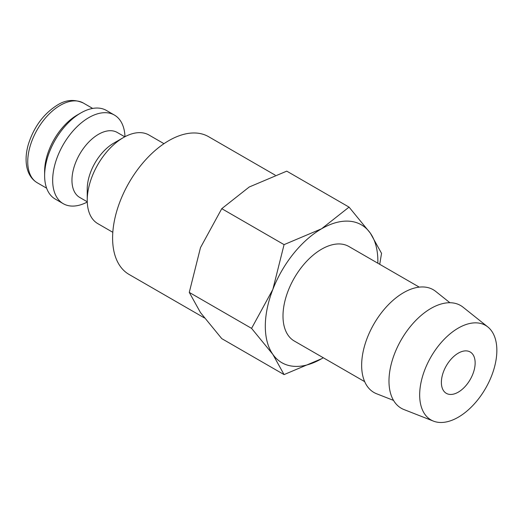 <?xml version="1.0" encoding="UTF-8"?>
<svg xmlns="http://www.w3.org/2000/svg" width="523" height="523" viewBox="0 0 523 523"><rect width="100%" height="100%" fill="white"/><g stroke="black" fill="none" stroke-linecap="round" stroke-linejoin="round"><path stroke-width="0.78" d="M163.974 143.681L148.996 135.032A51.162 29.536 120 0 0 123.415 137.569L113.766 143.139A37.519 21.665 120 0 0 87.236 189.091L87.236 200.231A51.162 29.536 120 0 0 97.834 223.654L112.811 232.297M124.781 136.81L117.25 132.463A37.519 21.665 120 0 0 88.335 142.511A37.519 21.665 120 0 0 71.958 180.272A37.519 21.665 120 0 0 79.731 197.446L87.263 201.793M124.984 136.699A51.162 29.536 120 0 0 114.426 115.073A51.162 29.536 120 0 0 74.998 128.782A51.162 29.536 120 0 0 52.666 180.272A51.162 29.536 120 0 0 63.263 203.695A51.162 29.536 120 0 0 87.269 202.028M114.426 115.073L106.385 110.431A51.162 29.536 120 0 0 80.803 112.968L77.182 115.053A46.05 26.588 120 0 0 44.625 171.452L44.625 175.63A51.162 29.536 120 0 0 55.222 199.054L63.263 203.695M204.388 317.925L129.07 274.444A79.529 45.919 -60 0 1 112.602 238.037A79.529 45.919 -60 0 1 147.316 157.998A79.529 45.919 -60 0 1 208.599 136.693L275.15 175.113M379.731 264.311L381.542 253.341L370.323 233.127L349.05 207.115L321.586 228.773L284.067 244.633L272.849 289.402L251.576 328.372L272.849 354.385L284.067 374.599L321.586 358.739A79.588 45.952 120 0 0 323.266 357.745M377.841 263.219A79.588 45.952 120 0 0 377.868 261.265A79.588 45.952 120 0 0 370.323 233.127A79.588 45.952 120 0 0 321.586 228.773A79.588 45.952 120 0 0 272.849 289.402A79.588 45.952 120 0 0 265.311 326.247A79.588 45.952 120 0 0 272.849 354.385A79.588 45.952 120 0 0 321.586 358.739L323.273 357.752M284.067 374.599L221.765 338.629L200.492 312.61L189.274 292.403L200.492 247.627L221.765 208.664L249.229 186.999L286.748 171.145L349.05 207.115M487.815 326.947L463.051 307.191A59.321 34.25 120 0 0 416.57 319.658A59.321 34.25 120 0 0 388.981 381.104A59.321 34.25 120 0 0 403.952 409.548L433.443 421.12A54.575 31.511 120 0 0 474.564 403.638A54.575 31.511 120 0 0 496.85 350.384A54.575 31.511 120 0 0 487.815 326.947A54.575 31.511 120 0 0 445.053 338.42A54.575 31.511 120 0 0 419.668 394.943A54.575 31.511 120 0 0 433.443 421.12M449.904 302.732L435.711 291.409A59.321 34.25 120 0 0 389.236 303.876A59.321 34.25 120 0 0 361.648 365.322A59.321 34.25 120 0 0 376.619 393.767L393.518 400.396M364.681 381.653L294.299 341.022A54.575 31.511 -60 0 1 282.995 316.036A54.575 31.511 -60 0 1 306.818 261.114A54.575 31.511 -60 0 1 348.874 246.496L419.25 287.127M475.146 362.916A23.875 13.788 -60 0 1 464.718 386.948A23.875 13.788 -60 0 1 446.322 393.342A23.875 13.788 -60 0 1 441.379 382.411A23.875 13.788 -60 0 1 451.8 358.386A23.875 13.788 -60 0 1 470.197 351.986A23.875 13.788 -60 0 1 475.146 362.916M221.765 208.664L284.067 244.633M189.274 292.403L251.576 328.372M80.803 112.968A51.162 29.536 120 0 0 44.625 175.63M123.415 137.569A51.162 29.536 120 0 0 87.236 200.231M37.277 182.782C32.132 179.69 28.732 174.839 27.091 168.236C25.411 161.091 25.83 153.141 28.347 144.381C33.91 126.867 43.618 113.746 57.458 105.025C65.839 99.723 74.462 99.056 83.327 103.031A46.05 26.588 120 0 0 60.302 105.306A46.05 26.588 120 0 0 27.739 161.705A46.05 26.588 120 0 0 37.277 182.782L46.625 188.182M83.327 103.031L92.676 108.424"/></g></svg>
